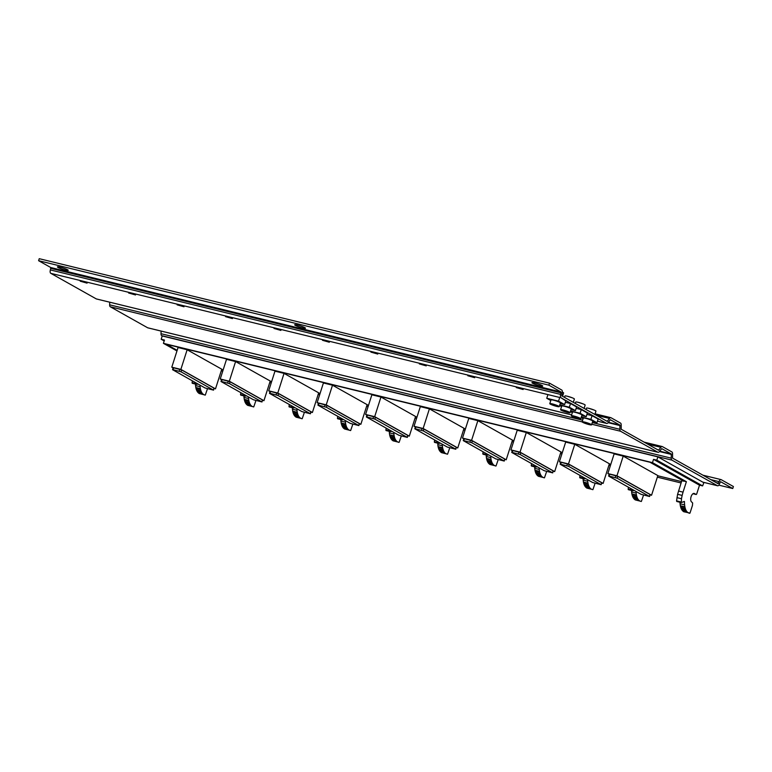 <?xml version="1.0" encoding="UTF-8"?>
<svg xmlns="http://www.w3.org/2000/svg" width="772" height="772" viewBox="0 0 772 772"><rect width="100%" height="100%" fill="white"/><g stroke="black" fill="none" stroke-linecap="round" stroke-linejoin="round"><path stroke-width="1.16" d="M609.33 476.102L617.117 478.196L649.609 496.512L641.107 494.341L608.77 476.16L609.928 474.22L617.716 476.324L650.053 494.505L649.609 496.512M560.877 464.281L568.665 466.375L601.156 484.7L592.655 482.519L560.318 464.339L561.476 462.399L569.263 464.503L601.6 482.683L601.156 484.7M512.425 452.46L520.212 454.563L552.704 472.879L544.202 470.698L511.865 452.527L513.023 450.587L520.811 452.682L553.148 470.862L552.704 472.879M463.972 440.638L471.76 442.742L504.261 461.058L495.749 458.886L463.412 440.706L464.57 438.766L472.358 440.86L504.695 459.041L504.261 461.058M415.519 428.817L423.307 430.921L455.808 449.236L447.297 447.065L414.96 428.885L416.118 426.945L423.905 429.049L456.242 447.22L455.808 449.236M367.067 416.996L374.854 419.099L407.355 437.415L398.844 435.244L366.507 417.063L367.665 415.124L375.453 417.227L407.79 435.398L407.355 437.415M318.614 405.184L326.402 407.278L358.903 425.594L350.401 423.423L318.054 405.242L319.212 403.302L327 405.406L359.337 423.587L358.903 425.594M270.161 393.363L277.949 395.467L310.45 413.782L301.948 411.601L269.602 393.43L270.76 391.481L278.547 393.585L310.884 411.765L310.45 413.782M221.709 381.542L229.496 383.645L261.998 401.961L253.496 399.78L221.159 381.609L222.307 379.67L230.095 381.764L262.441 399.944L261.998 401.961M173.256 369.72L181.044 371.824L213.545 390.14L205.043 387.969L172.706 369.788L173.854 367.848L181.642 369.952L213.989 388.123L213.545 390.14M609.369 474.288L609.928 474.22M560.916 462.467L561.476 462.399M512.463 450.645L513.023 450.587M464.011 438.824L464.57 438.766M415.558 427.012L416.118 426.945M367.105 415.191L367.665 415.124M318.653 403.37L319.212 403.302M270.2 391.549L270.76 391.481M221.757 379.727L222.307 379.67M173.304 367.916L173.854 367.848M582.677 422.313A4.96 0.598 17.7 0 1 582.127 421.821A4.96 0.598 17.7 0 1 585.794 422.39A4.96 0.598 17.7 0 1 591.024 424.349A4.96 0.598 17.7 0 1 591.574 424.841A4.96 0.598 17.7 0 1 587.907 424.272A4.96 0.598 17.7 0 1 582.677 422.313M571.898 416.253A4.96 0.598 17.7 0 1 571.348 415.761A4.96 0.598 17.7 0 1 575.015 416.33A4.96 0.598 17.7 0 1 580.245 418.289A4.96 0.598 17.7 0 1 580.795 418.781A4.96 0.598 17.7 0 1 577.128 418.212A4.96 0.598 17.7 0 1 571.898 416.253M561.119 410.193A4.96 0.598 17.7 0 1 560.568 409.7A4.96 0.598 17.7 0 1 564.236 410.27A4.96 0.598 17.7 0 1 569.466 412.229A4.96 0.598 17.7 0 1 570.016 412.721A4.96 0.598 17.7 0 1 566.349 412.151A4.96 0.598 17.7 0 1 561.119 410.193M550.339 404.132A4.96 0.598 17.7 0 1 549.789 403.64A4.96 0.598 17.7 0 1 553.456 404.21A4.96 0.598 17.7 0 1 558.677 406.168A4.96 0.598 17.7 0 1 559.227 406.661A4.96 0.598 17.7 0 1 555.56 406.091A4.96 0.598 17.7 0 1 550.339 404.132M623.216 456.117L657.841 475.581L651.568 495.238L616.944 475.774L623.216 456.117L614.126 453.897L607.853 473.554L616.944 475.774M609.166 474.288L607.853 473.554M651.568 495.238L650.13 494.881M574.764 444.296L609.388 463.76L603.115 483.417L568.491 463.953L574.764 444.296L565.673 442.086L559.401 461.733L568.491 463.953M560.713 462.476L559.401 461.733M603.115 483.417L601.678 483.069M526.311 432.474L560.935 451.938L554.663 471.595L520.038 452.131L526.311 432.474L517.221 430.265L510.948 449.912L520.038 452.131M512.261 450.655L510.948 449.912M554.663 471.595L553.225 471.248M477.858 420.663L512.483 440.127L506.21 459.774L471.586 440.31L477.858 420.663L468.768 418.443L462.496 438.091L471.586 440.31M463.808 438.834L462.496 438.091M506.21 459.774L504.772 459.427M429.406 408.842L464.03 428.306L457.757 447.953L423.133 428.489L429.406 408.842L420.315 406.622L414.043 426.279L423.133 428.489M415.355 427.012L414.043 426.279M457.757 447.953L456.329 447.606M380.953 397.02L415.577 416.484L409.305 436.132L374.681 416.668L380.953 397.02L371.863 394.801L365.59 414.458L374.681 416.668M366.903 415.191L365.59 414.458M409.305 436.132L407.877 435.784M332.5 385.199L367.125 404.663L360.852 424.32L326.228 404.856L332.5 385.199L323.41 382.98L317.147 402.637L326.228 404.856M318.45 403.37L317.147 402.637M360.852 424.32L359.424 423.963M284.048 373.378L318.672 392.842L312.399 412.499L277.775 393.035L284.048 373.378L274.967 371.168L268.695 390.815L277.775 393.035M269.997 391.558L268.695 390.815M312.399 412.499L310.971 412.151M235.595 361.557L270.219 381.021L263.947 400.678L229.323 381.214L235.595 361.557L226.514 359.347L220.242 378.994L229.323 381.214M221.554 379.737L220.242 378.994M263.947 400.678L262.519 400.33M187.142 349.745L221.767 369.209L215.494 388.856L180.87 369.392L187.142 349.745L178.062 347.525L171.789 367.183L180.87 369.392M173.102 367.916L171.789 367.183M215.494 388.856L214.066 388.509M594.044 410.009L588.698 408.301M583.265 403.949L577.919 402.251M572.486 397.889L567.14 396.19M582.127 421.821L583.314 418.096A4.96 0.598 17.7 0 1 586.981 418.665A4.96 0.598 17.7 0 1 592.211 420.624A4.96 0.598 17.7 0 1 592.761 421.116L591.574 424.841M571.348 415.761L572.534 412.036A4.96 0.598 17.7 0 1 576.202 412.605A4.96 0.598 17.7 0 1 581.432 414.564A4.96 0.598 17.7 0 1 581.982 415.056L580.795 418.781M560.568 409.7L561.755 405.975A4.96 0.598 17.7 0 1 565.422 406.545A4.96 0.598 17.7 0 1 570.653 408.504A4.96 0.598 17.7 0 1 571.203 408.996L570.016 412.721M549.789 403.64L550.976 399.925A4.96 0.598 17.7 0 1 554.643 400.485A4.96 0.598 17.7 0 1 559.874 402.444A4.96 0.598 17.7 0 1 560.424 402.936L559.227 406.661M596.978 422.757L590.898 419.331L592.066 415.654L598.155 419.071L596.978 422.757L592.578 421.686M581.355 417.005L590.898 419.331M583.111 418.713L581.162 417.613M586.199 416.697L580.11 413.271L581.287 409.594L587.376 413.01L586.199 416.697L581.798 415.625M570.576 410.945L580.11 413.271M572.332 412.653L570.383 411.563M575.42 410.636L569.331 407.22L570.508 403.534L576.597 406.95L575.42 410.636L571.019 409.565M559.797 404.885L569.331 407.22M561.553 406.603L559.603 405.503M547.927 394.588L546.75 398.275L558.552 401.16L559.729 397.474L50.798 273.336L96.288 298.909A2.837 1.419 103.7 0 0 96.471 298.976A2.837 1.419 103.7 0 0 96.664 298.996M561.07 397.812L606.56 423.384A2.837 1.419 103.7 0 0 606.744 423.452A2.837 1.419 103.7 0 0 608.085 422.66L610.334 419.727L619.887 425.092L619.906 429.309A2.837 1.419 103.7 0 0 620.582 431.258L657.918 452.247A2.837 1.419 103.7 0 0 658.101 452.324A2.837 1.419 103.7 0 0 659.442 451.533L661.739 448.619L671.254 453.965L671.273 458.172A2.837 1.419 103.7 0 0 671.939 460.131L717.439 485.704A2.837 1.419 103.7 0 0 717.622 485.781A2.837 1.419 103.7 0 0 719.562 483.735L720.537 481.67L732.763 488.531L733.4 486.524L721.222 479.682A2.837 1.419 103.7 0 0 721.038 479.605A2.837 1.419 103.7 0 0 719.099 481.651L718.076 483.697L672.586 458.124L672.566 453.907A2.837 1.419 103.7 0 0 671.891 451.948L662.386 446.602A2.837 1.419 103.7 0 0 662.202 446.534A2.837 1.419 103.7 0 0 660.861 447.326L658.564 450.24L621.219 429.251L621.199 425.044A2.837 1.419 103.7 0 0 620.534 423.085L611.019 417.739A2.837 1.419 103.7 0 0 610.835 417.662A2.837 1.419 103.7 0 0 609.494 418.463L607.197 421.377L561.707 395.804L562.103 393.402A2.837 1.419 103.7 0 0 561.688 390.005L549.519 383.163L548.873 385.17L561.051 392.012L560.655 394.415A2.837 1.419 103.7 0 0 561.07 397.812L565.818 400.89L564.641 404.576L558.552 401.16M550.774 400.543L546.75 398.275M564.641 404.576L560.24 403.505M650.439 462.36L166.839 344.389L650.439 462.36L683.606 481.159L650.4 462.496M177.155 350.343L166.8 344.524M207.465 388.76L205.304 395.071L199.272 393.556M205.13 395.119L203.818 394.666M203.615 394.54L202.65 393.749L198.105 392.649L199.07 393.43M202.65 393.749L198.105 392.649M202.303 393.353L201.666 392.417L197.121 391.308L197.757 392.244M201.666 392.417L201.251 391.597L196.706 390.487L197.121 391.308M201.251 391.597L200.884 390.68L196.349 389.58L196.706 390.487M200.884 390.68L200.498 389.339L195.953 388.229L196.349 389.58M200.498 389.339L200.344 388.615L195.798 387.515L195.953 388.229M200.344 388.615L200.083 386.685L195.538 385.575L195.798 387.515M200.083 386.685L195.538 385.575M195.49 384.08L195.509 385.17M200.054 386.28L200.035 385.151M197.931 383.964L196.783 384.398L196.638 383.24M192.257 380.779L192.238 383.288L196.677 384.331M221.265 370.792L222.741 371.149M223.185 369.759L221.709 369.392M255.918 400.581L253.756 406.892L247.725 405.377M253.583 406.94L252.27 406.487M252.068 406.362L251.103 405.57L246.558 404.46L247.522 405.252M251.103 405.57L246.558 404.46M250.755 405.175L250.118 404.229L245.573 403.129L246.21 404.065M250.118 404.229L249.703 403.418L245.158 402.308L245.573 403.129M249.703 403.418L249.337 402.502L244.801 401.392L245.158 402.308M249.337 402.502L248.951 401.16L244.406 400.05L244.801 401.392M248.951 401.16L248.796 400.436L244.251 399.327L244.406 400.05M248.796 400.436L248.536 398.506L243.991 397.397L244.251 399.327M248.536 398.506L243.991 397.397M243.942 395.901L243.962 396.991M248.507 398.101L248.487 396.972M246.374 395.785L245.235 396.219L245.091 395.061M240.71 392.601L240.69 395.11L245.129 396.142M269.717 382.613L271.194 382.97M271.638 381.571L270.161 381.214M304.371 412.393L302.209 418.713L296.178 417.198M302.035 418.762L300.723 418.299M300.52 418.183L299.555 417.391L295.01 416.282L295.975 417.073M299.555 417.391L295.01 416.282M299.208 416.996L298.571 416.05L294.026 414.94L294.663 415.886M298.571 416.05L298.156 415.23L293.611 414.13L294.026 414.94M298.156 415.23L297.789 414.323L293.254 413.213L293.611 414.13M297.789 414.323L297.403 412.981L292.858 411.872L293.254 413.213M297.403 412.981L297.249 412.258L292.704 411.148L292.858 411.872M297.249 412.258L296.988 410.328L292.443 409.218L292.704 411.148M296.988 410.328L292.443 409.218M292.395 407.722L292.414 408.813M296.959 409.922L296.94 408.793M294.827 407.606L293.688 408.031L293.543 406.883M289.162 404.422L289.143 406.931L293.582 407.963M318.17 394.434L319.647 394.791M320.09 393.392L318.614 393.035M352.823 424.214L350.662 430.525L344.63 429.01M350.488 430.573L349.176 430.12M348.973 430.004L348.008 429.213L343.463 428.103L344.428 428.894M348.008 429.213L343.463 428.103M347.661 428.807L347.024 427.871L342.478 426.762L343.115 427.707M347.024 427.871L346.609 427.051L342.064 425.941L342.478 426.762M346.609 427.051L346.242 426.144L341.707 425.034L342.064 425.941M346.242 426.144L345.856 424.803L341.311 423.693L341.707 425.034M345.856 424.803L345.702 424.079L341.156 422.969L341.311 423.693M345.702 424.079L345.441 422.149L340.896 421.039L341.156 422.969M345.441 422.149L340.896 421.039M340.848 419.543L340.867 420.634M345.412 421.744L345.393 420.615M343.279 419.428L342.141 419.852L341.996 418.704M337.615 416.233L337.596 418.742L342.025 419.785M366.623 406.246L368.099 406.612M368.543 405.213L367.067 404.856M401.276 436.035L399.114 442.346L393.083 440.831M398.941 442.395L397.628 441.941M397.426 441.825L396.461 441.034L391.915 439.924L392.88 440.715M396.461 441.034L391.915 439.924M396.113 440.629L395.476 439.693L390.931 438.583L391.568 439.519M395.476 439.693L395.061 438.872L390.516 437.763L390.931 438.583M395.061 438.872L394.695 437.965L390.159 436.855L390.516 437.763M394.695 437.965L394.309 436.624L389.763 435.514L390.159 436.855M394.309 436.624L394.154 435.9L389.609 434.79L389.763 435.514M394.154 435.9L393.894 433.97L389.349 432.86L389.609 434.79M393.894 433.97L389.349 432.86M389.3 431.365L389.32 432.455M393.865 433.555L393.845 432.426M391.732 431.239L390.593 431.673L390.449 430.525M386.068 428.055L386.048 430.564L390.478 431.606M415.075 418.067L416.552 418.434M416.996 417.034L415.519 416.677M449.729 447.856L447.567 454.168L441.536 452.653M447.393 454.216L446.081 453.762M445.878 453.637L440.368 451.745L441.333 452.537M444.913 452.855L440.368 451.745M444.566 452.45L443.929 451.514L439.384 450.404L440.021 451.34M443.929 451.514L443.514 450.694L438.969 449.584L439.384 450.404M443.514 450.694L443.147 449.786L438.602 448.677L438.969 449.584M443.147 449.786L442.761 448.435L438.216 447.335L438.602 448.677M442.761 448.435L442.607 447.721L438.062 446.612L438.216 447.335M442.607 447.721L442.346 445.782L437.801 444.682L438.062 446.612M442.346 445.782L437.801 444.682M437.753 443.176L437.772 444.267M442.308 445.376L442.298 444.247M440.185 443.06L439.036 443.495L438.901 442.337M434.52 439.876L434.501 442.385L438.93 443.427M463.528 429.888L465.005 430.255M465.448 428.856L463.972 428.489M498.181 459.678L496.02 465.989L489.988 464.474M495.846 466.037L494.534 465.584M494.331 465.458L493.366 464.667L488.821 463.567L489.786 464.348M493.366 464.667L488.821 463.567M493.018 464.271L492.382 463.335L487.836 462.225L488.473 463.161M492.382 463.335L491.957 462.515L487.421 461.405L487.836 462.225M491.957 462.515L491.6 461.598L487.055 460.498L487.421 461.405M491.6 461.598L491.214 460.257L486.669 459.147L487.055 460.498M491.214 460.257L491.06 459.533L486.514 458.433L486.669 459.147M491.06 459.533L490.799 457.603L486.254 456.493L486.514 458.433M490.799 457.603L486.254 456.493M486.206 454.998L486.225 456.088M490.76 457.198L490.751 456.069M488.637 454.882L487.489 455.316L487.354 454.158M482.973 451.697L482.954 454.206L487.383 455.239M511.981 441.709L513.457 442.067M513.901 440.677L512.425 440.31M546.634 471.499L544.472 477.81L538.441 476.295M544.299 477.858L542.986 477.405M542.774 477.279L541.819 476.488L537.273 475.378L538.238 476.17M541.819 476.488L537.273 475.378M541.471 476.092L540.834 475.147L536.289 474.047L536.926 474.983M540.834 475.147L540.41 474.326L535.874 473.226L536.289 474.047M540.41 474.326L540.053 473.419L535.507 472.31L535.874 473.226M540.053 473.419L539.667 472.078L535.121 470.968L535.507 472.31M539.667 472.078L539.512 471.354L534.967 470.245L535.121 470.968M539.512 471.354L539.252 469.424L534.707 468.315L534.967 470.245M539.252 469.424L534.707 468.315M534.658 466.819L534.678 467.909M539.213 469.019L539.203 467.89M537.09 466.703L535.942 467.137L535.807 465.979M531.426 463.518L531.406 466.027L535.836 467.06M560.433 453.531L561.91 453.888M562.354 452.488L560.877 452.131M595.087 483.311L592.925 489.622L586.894 488.116M592.751 489.67L591.439 489.216M591.227 489.101L590.271 488.309L585.726 487.2L586.691 487.991M590.271 488.309L585.726 487.2M589.914 487.904L589.287 486.968L584.742 485.858L585.379 486.804M589.287 486.968L588.862 486.148L584.327 485.038L584.742 485.858M588.862 486.148L588.505 485.241L583.96 484.131L584.327 485.038M588.505 485.241L588.119 483.899L583.574 482.789L583.96 484.131M588.119 483.899L587.965 483.175L583.42 482.066L583.574 482.789M587.965 483.175L587.704 481.245L583.159 480.136L583.42 482.066M587.704 481.245L583.159 480.136M583.111 478.64L583.13 479.73M587.666 480.84L587.656 479.711M585.543 478.524L584.394 478.949L584.259 477.8M579.878 475.34L579.859 477.849L584.288 478.881M608.886 465.352L610.362 465.709M610.806 464.31L609.33 463.953M643.539 495.132L641.368 501.443L635.346 499.928M641.204 501.491L639.891 501.038M639.679 500.922L638.724 500.131L634.179 499.021L635.144 499.812M638.724 500.131L634.179 499.021M638.367 499.725L637.73 498.789L633.194 497.679L633.831 498.616M637.73 498.789L637.315 497.969L632.779 496.859L633.194 497.679M637.315 497.969L636.958 497.062L632.413 495.952L632.779 496.859M636.958 497.062L636.572 495.721L632.027 494.611L632.413 495.952M636.572 495.721L636.418 494.997L631.872 493.887L632.027 494.611M636.418 494.997L636.147 493.067L631.612 491.957L631.872 493.887M636.147 493.067L631.612 491.957M631.564 490.461L631.583 491.552M636.118 492.661L636.109 491.523M633.995 490.345L632.847 490.77L632.712 489.622M628.331 487.151L628.312 489.66L632.741 490.702M657.329 477.164L681.078 482.963M681.522 481.564L657.783 475.774M683.606 481.159L681.792 480.715L677.594 494.302L676.552 500.874L676.754 501.482L681.193 502.524M699.529 485.144L696.701 494.003L696.209 494.514L694.462 493.54A4.497 2.248 103.7 0 0 694.173 493.424A4.497 2.248 103.7 0 0 691.008 496.965A4.497 2.248 103.7 0 0 691.751 502.051L692.648 503.016L692.445 505.428L689.994 513.081L683.799 511.749M689.657 513.312L688.344 512.859M688.132 512.743L687.177 511.952L682.631 510.842L683.596 511.633M687.177 511.952L682.631 510.842M686.819 511.546L686.183 510.61L681.647 509.501L682.284 510.437M686.183 510.61L685.768 509.79L681.232 508.68L681.647 509.501M685.768 509.79L685.411 508.883L680.865 507.773L681.232 508.68M685.411 508.883L685.025 507.542L680.479 506.432L680.865 507.773M685.025 507.542L684.87 506.818L680.325 505.708L680.479 506.432M684.87 506.818L684.6 504.878L680.064 503.778L680.325 505.708M684.6 504.878L680.064 503.778M680.016 502.273L680.026 503.373M684.571 504.473L684.32 501.433L681.3 502.591L681.483 498.731L676.938 497.631M681.483 498.731L682.139 495.412L677.594 494.302M682.139 495.412L683.046 492.14L678.501 491.031M683.046 492.14L686.385 481.689L652.485 462.64L653.527 459.359L656.818 460.16L702.616 485.897L699.326 485.096L653.527 459.359M683.654 481.024L686.385 481.689M594.884 414.448L595.945 411.129A4.96 0.598 -162.3 0 0 595.395 410.646A4.96 0.598 -162.3 0 0 590.165 408.687A4.96 0.598 -162.3 0 0 586.498 408.118L586.064 409.488M584.105 408.388L585.166 405.068A4.96 0.598 -162.3 0 0 584.616 404.586A4.96 0.598 -162.3 0 0 579.386 402.627A4.96 0.598 -162.3 0 0 575.719 402.058L575.285 403.428M573.326 402.328L574.387 399.018A4.96 0.598 -162.3 0 0 573.837 398.526A4.96 0.598 -162.3 0 0 568.607 396.567A4.96 0.598 -162.3 0 0 564.94 395.997L564.506 397.368M562.547 396.268L563.608 392.958A4.96 0.598 -162.3 0 0 563.058 392.465A4.96 0.598 -162.3 0 0 562.354 392.118M523.136 389.513L516.275 387.563L523.136 389.513M474.683 377.691L467.822 375.752L474.683 377.691M426.231 365.88L419.37 363.93L426.231 365.88M377.778 354.058L370.917 352.109L377.778 354.058M329.326 342.237L322.464 340.288L329.326 342.237M280.883 330.416L274.012 328.467L280.883 330.416M232.43 318.595L225.559 316.645L232.43 318.595M183.977 306.773L177.116 304.834L183.977 306.773M135.525 294.962L128.663 293.013L135.525 294.962M87.072 283.141L80.211 281.191L87.072 283.141M586.932 414.4L592.066 415.654M576.153 408.34L581.287 409.594M565.374 402.28L570.508 403.534M161.107 331.082L161.001 333.697A2.837 1.419 103.7 0 0 161.666 335.656L162.226 335.965L161.174 339.246L164.465 340.056L163.423 343.337L652.485 462.64M163.423 343.337L176.962 350.951M702.616 485.897L703.842 482.722L657.869 456.879L656.818 460.16M549.519 383.163L39.237 258.688L38.6 260.695L50.778 267.537L50.383 269.939A2.837 1.419 103.7 0 0 50.798 273.336M109.74 302.219L109.634 304.824A2.837 1.419 103.7 0 0 110.309 306.783L147.645 327.772A2.837 1.419 103.7 0 0 147.828 327.849A2.837 1.419 103.7 0 0 148.031 327.868M162.226 335.965L657.869 456.879M164.185 340.944L161.174 339.246M732.763 488.531L718.838 485.144M548.873 385.17L38.6 260.695M58.054 267.459A5.665 0.675 17.7 0 1 57.427 266.9A5.665 0.675 17.7 0 1 61.615 267.546A5.665 0.675 17.7 0 1 67.589 269.785A5.665 0.675 17.7 0 1 68.225 270.345A5.665 0.675 17.7 0 1 64.028 269.698A5.665 0.675 17.7 0 1 58.054 267.459M295.309 325.34A5.665 0.675 17.7 0 1 294.682 324.78A5.665 0.675 17.7 0 1 298.87 325.427A5.665 0.675 17.7 0 1 304.843 327.666A5.665 0.675 17.7 0 1 305.471 328.225A5.665 0.675 17.7 0 1 301.283 327.569A5.665 0.675 17.7 0 1 295.309 325.34M532.564 383.211A5.665 0.675 17.7 0 1 531.937 382.651A5.665 0.675 17.7 0 1 536.125 383.298A5.665 0.675 17.7 0 1 542.098 385.537A5.665 0.675 17.7 0 1 542.726 386.096A5.665 0.675 17.7 0 1 538.538 385.45A5.665 0.675 17.7 0 1 532.564 383.211M650.053 494.505L649.455 496.377M617.716 476.324L617.117 478.196M615.892 475.677L615.294 477.55M601.6 482.683L601.002 484.555M569.263 464.503L568.665 466.375M567.439 463.856L566.841 465.728M553.148 470.862L552.549 472.734M520.811 452.682L520.212 454.563M518.987 452.035L518.388 453.917M504.695 459.041L504.097 460.913M472.358 440.86L471.76 442.742M470.534 440.214L469.936 442.095M456.242 447.22L455.644 449.101M423.905 429.049L423.307 430.921M422.081 428.402L421.483 430.274M407.79 435.398L407.191 437.28M375.453 417.227L374.854 419.099M373.629 416.581L373.03 418.453M359.337 423.587L358.739 425.459M327 405.406L326.402 407.278M325.176 404.76L324.578 406.632M310.884 411.765L310.286 413.638M278.547 393.585L277.949 395.467M276.723 392.938L276.125 394.81M262.441 399.944L261.833 401.816M230.095 381.764L229.496 383.645M228.271 381.117L227.672 382.999M213.989 388.123L213.39 390.005M181.642 369.952L181.044 371.824M179.818 369.296L179.22 371.178M196.57 383.79L192.035 382.68M245.023 395.611L240.488 394.502M293.476 407.433L288.94 406.323M341.928 419.244L337.393 418.144M390.381 431.065L385.836 429.956M438.834 442.887L434.289 441.777M487.286 454.708L482.741 453.598M535.739 466.529L531.194 465.419M584.192 478.35L579.647 477.241M632.644 490.162L628.099 489.062M696.17 494.495L692.976 493.723L696.209 494.514M694.462 493.54L693.864 493.395M684.542 501.877L683.664 501.665M681.097 501.983L676.552 500.874M560.655 394.415L50.383 269.939M561.148 392.861L50.875 268.386M606.56 423.384L597.489 421.165L606.744 423.452M571.637 414.863L96.288 298.909M619.887 425.092L608.355 422.274M620.061 425.584L608.085 422.66M619.906 429.309L592.298 422.573M582.638 420.209L109.634 304.824M620.582 431.258L591.767 424.233M582.127 421.879L110.309 306.783M657.918 452.247L147.645 327.772M671.254 453.965L659.713 451.147M671.418 454.447L659.442 451.533M671.273 458.172L161.001 333.697M671.939 460.131L161.666 335.656M717.439 485.704L702.809 482.133M719.099 481.651L710.858 479.634M718.607 483.204L716.126 482.596M660.861 447.326L647.65 444.103M658.941 450.066L657.705 449.758M609.494 418.463L596.283 415.24M607.583 421.194L606.338 420.885M561.051 392.012L50.778 267.537M609.214 474.143L608.616 476.025M560.761 462.332L560.163 464.204M512.309 450.51L511.711 452.382M463.856 438.689L463.258 440.561M415.404 426.868L414.805 428.75M366.951 415.046L366.353 416.928M318.498 403.235L317.9 405.107M270.046 391.414L269.447 393.286M221.593 379.592L220.995 381.464M173.14 367.771L172.542 369.643M196.783 384.398L192.238 383.288M245.235 396.219L240.69 395.11M293.688 408.031L289.143 406.931M342.141 419.852L337.596 418.742M390.593 431.673L386.048 430.564M439.036 443.495L434.501 442.385M487.489 455.316L482.954 454.206M535.942 467.137L531.406 466.027M584.394 478.949L579.859 477.849M632.847 490.77L628.312 489.66M681.3 502.591L676.754 501.482M571.627 414.892L96.471 298.976M658.101 452.324L147.828 327.849M717.622 485.781L702.896 482.182M721.038 479.605L702.964 475.195M662.202 446.534L644.118 442.124M610.835 417.662L595.087 413.821"/></g></svg>

